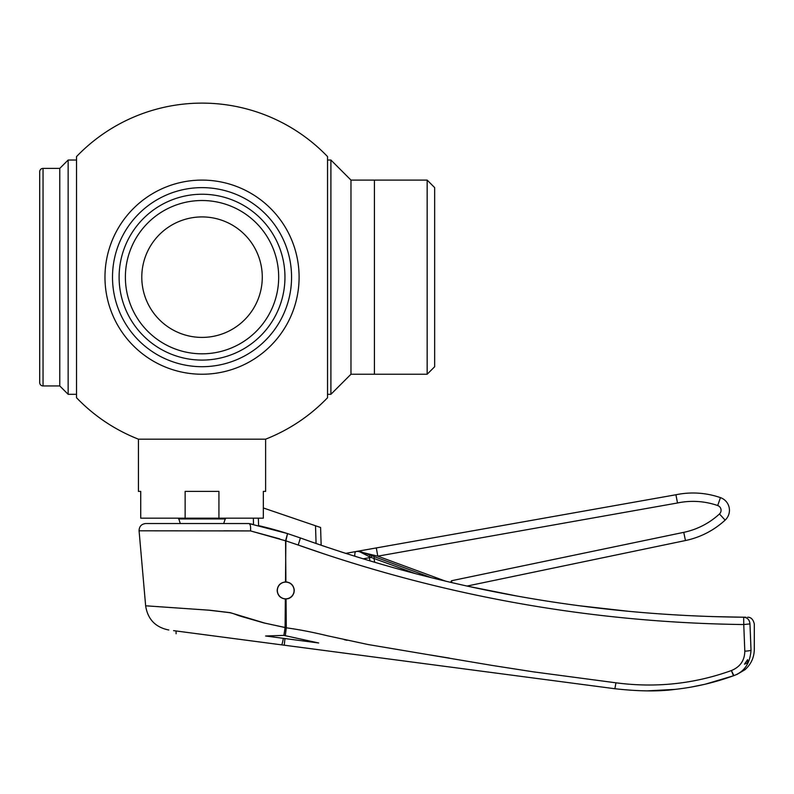 <?xml version="1.0" encoding="UTF-8"?>
<svg xmlns="http://www.w3.org/2000/svg" width="794" height="794" viewBox="0 0 794 794"><rect width="100%" height="100%" fill="white"/><g stroke="black" fill="none" stroke-linecap="round" stroke-linejoin="round"><path stroke-width="1.19" d="M284.957 277.166A82.923 82.923 0 0 0 202.033 194.242A82.923 82.923 0 0 0 119.11 277.166A82.923 82.923 0 0 0 202.033 360.089A82.923 82.923 0 0 0 284.957 277.166M278.684 277.166A76.651 76.651 0 0 0 202.033 200.515A76.651 76.651 0 0 0 125.383 277.166A76.651 76.651 0 0 0 202.033 353.816A76.651 76.651 0 0 0 278.684 277.166M141.789 277.166A60.245 60.245 0 0 0 202.033 337.41A60.245 60.245 0 0 0 262.278 277.166A60.245 60.245 0 0 0 202.033 216.921A60.245 60.245 0 0 0 141.789 277.166M174.888 523.524L180.278 523.524L178.6 518.174M253.534 524.497L253.336 518.174L253.534 524.497A368.178 368.178 0 0 0 248.979 523.544L145.739 523.524L248.889 523.524L223.7 523.524L225.466 518.174M68.145 394.31L59.778 385.944L59.778 168.388L68.145 160.021L68.145 394.31L76.522 394.31M59.778 168.388L43.045 168.388L43.045 385.944L59.778 385.944M39.7 171.732L39.7 382.599L39.7 171.732A3.345 3.345 0 0 1 43.045 168.388M39.7 382.599A3.345 3.345 0 0 0 43.045 385.944M68.145 160.021L76.522 160.021M350.978 180.099L330.899 160.021L330.899 394.31L350.978 374.232L350.978 180.099L374.411 180.099L374.411 374.232L427.162 374.232L427.162 180.099L434.655 187.602L434.655 366.739L427.162 374.232M427.162 180.099L374.411 180.099L374.411 374.232L350.978 374.232M138.434 439.181L138.434 491.397L140.727 491.397L140.727 518.174L263.34 518.174L263.34 491.397L265.623 491.397L265.623 439.181L138.434 439.181C114.812 429.832 94.168 416.026 76.522 397.744L76.522 156.587A174.045 174.045 0 0 1 327.545 156.587L327.545 397.744C309.898 416.026 289.254 429.832 265.623 439.181M185.131 518.174L185.131 491.397L218.936 491.397L218.936 518.174L218.936 491.397M299.1 277.166A97.067 97.067 0 0 1 202.033 374.232A97.067 97.067 0 0 1 104.967 277.166A97.067 97.067 0 0 1 202.033 180.099A97.067 97.067 0 0 1 299.1 277.166M112.5 277.166A89.533 89.533 0 0 0 202.033 366.699A89.533 89.533 0 0 0 291.567 277.166A89.533 89.533 0 0 0 202.033 187.632A89.533 89.533 0 0 0 112.5 277.166M140.727 518.174L140.727 491.397M178.6 518.929L225.466 518.929M180.367 523.524L200.028 523.524M285.632 568.087L285.9 581.933A8.536 8.536 0 0 1 287.537 582.131M294.088 588.84A8.536 8.536 0 0 1 294.246 590.468C293.78 585.386 291.001 582.538 285.9 581.933L285.572 540.813L250.517 530.918L139.079 530.809L250.517 530.918L279.687 538.858M289.115 582.647A8.536 8.536 0 0 1 290.554 583.441M294.246 590.468C293.8 595.48 291.07 598.329 286.048 598.994L285.344 598.994L285.086 627.468L264.005 622.962L244.383 617.315C235.471 614.903 234.558 613.484 228.9 612.571L208.395 610.139L145.639 605.792L210.063 610.258L230.25 612.67L264.789 623.101L286.297 627.816C298.991 629.543 312.598 632.173 327.098 635.696L368.039 644.529L491.873 665.382L533.141 671.813L615.936 682.81C655.725 688.041 694.214 683.952 731.403 670.543C740.177 666.93 744.653 660.469 744.802 651.159L743.76 624.55C590.964 622.575 442.447 596.066 298.207 545.031L285.86 540.863L285.503 581.933C280.421 582.548 277.642 585.386 277.175 590.468C277.612 595.47 280.342 598.319 285.344 598.994L285.086 627.468A20.078 1.201 97.5 0 1 283.875 635.389L265.573 635.994L283.359 638.336A20.078 1.201 97.5 0 1 281.602 644.857L175.365 630.873L176.089 630.962L176.089 633.761L176.089 630.962L173.578 630.635M685.46 540.535L683.753 532.347A75.311 75.311 0 0 0 719.463 513.966L725.13 520.12A13.389 13.389 0 0 0 729.438 509.867A13.389 13.389 0 0 1 725.13 520.12A83.678 83.678 0 0 1 685.46 540.535L467.021 586.061L517.271 596.096M676.915 499.912L675.922 494.761A83.678 83.678 0 0 1 720.446 497.63A13.389 13.389 0 0 1 729.438 509.867A13.389 13.389 0 0 0 720.446 497.63A83.678 83.678 0 0 0 675.922 494.761L677.51 502.979L377.775 556.167L357.518 551.264L355.891 551.552L358.799 551.294L369.18 556.604A8.367 2.164 79.9 0 0 369.299 557.348A8.367 2.164 79.9 0 0 369.359 557.725L370.024 560.911M294.078 590.468A8.367 8.367 0 0 1 285.711 598.835A8.367 8.367 0 0 1 277.344 590.468A8.367 8.367 0 0 1 285.711 582.101A8.367 8.367 0 0 1 294.078 590.468M202.033 634.376L197.656 633.801M745.318 617.216L743.66 617.206C747.491 617.623 749.586 619.856 749.953 623.895C755.739 623.935 755.739 623.935 749.953 623.895L743.76 624.55L743.66 617.206C748.96 617.236 748.96 617.236 743.66 617.206C591.52 615.816 443.767 589.406 300.42 537.965L287.726 533.647L300.42 537.965A1338.833 1338.833 0 0 0 316.072 543.493L303.765 539.166M327.267 547.314L327.267 547.314A1338.833 1338.833 0 0 1 321.143 545.24L320.597 527.494L263.34 507.971L317.213 526.343L315.516 525.767L316.072 543.493M284.351 532.585L258.586 525.638A368.178 368.178 0 0 1 287.557 533.588L285.86 540.863M741.983 617.186L711.732 616.571M744.802 651.159A6.689 0.933 -2.3 0 0 751.025 650.236C750.052 663.506 744.196 672.022 733.457 675.763L731.403 670.543L733.874 675.605M286.565 638.753L284.947 638.545L284.262 645.204L329.153 651.11M449.384 658.097L430.705 655.05M347.047 640.311L344.219 639.676M449.116 666.91L466.902 669.253M487.863 672.012L494.037 672.826M283.359 638.336L318.682 642.981L283.875 635.389M733.457 675.763C738.241 673.987 738.241 673.987 733.457 675.763C714.66 682.602 695.226 687.138 675.158 689.371C658.861 691.604 638.773 691.385 614.893 688.735L281.602 644.857M286.048 598.994L286.297 627.816L285.314 635.518M747.611 662.811L747.611 659.655L744.484 664.181L747.611 662.811M294.088 592.096A8.536 8.536 0 0 1 293.631 593.644M292.887 595.093A8.536 8.536 0 0 1 287.676 598.775M300.42 537.965L298.207 545.031L325.103 554.242M647.17 690.879L675.168 689.371M690.84 687.138L704.288 684.408M705.409 684.15L733.12 675.883M742.42 617.196L740.038 617.166M630.089 611.469L578.489 605.653M354.789 556.247A8.367 2.164 79.9 0 1 355.891 551.552L345.678 553.368L340.259 551.612M745.913 617.216L744.256 617.206M150.503 530.809L151.892 530.809M151.932 530.809L153.262 530.809M170.482 530.809L177.727 530.809M223.789 530.809L250.517 530.918C250.894 526.73 250.378 524.268 248.979 523.544L287.557 533.588L285.572 540.813L284.212 540.347M285.612 546.6L285.691 562.092M749.953 623.637L751.025 650.236C755.382 649.125 755.382 649.125 751.025 650.236C755.382 649.125 755.382 649.125 751.025 650.236M415.808 573.744L371.036 557.398L371.88 555.78L374.49 556.743L360.416 551.552L370.222 555.165L369.18 556.604L371.036 557.398L363.146 558.827M675.922 494.761L376.306 547.929L675.922 494.761M445.682 581.188L377.775 556.167L376.306 547.929L357.518 551.264M374.748 562.321L373.905 558.311L374.49 556.743L431.509 577.744M360.416 551.552L361.062 551.79M450.615 582.349L451.518 580.742L451.101 582.459M230.488 638.128L210.807 635.537M719.463 513.966A5.022 5.022 0 0 0 717.697 505.54A75.311 75.311 0 0 0 677.51 502.979M720.446 497.63L717.697 505.54M176.089 633.761L176.089 630.962M258.358 518.174L258.586 525.638M615.936 682.81L614.893 688.735M451.915 582.647L451.518 580.742L683.753 532.347M330.899 394.31L327.545 394.31M330.899 160.021L327.545 160.021M145.739 523.524C141.411 524.02 139.188 526.442 139.079 530.809L145.639 605.792C147.714 619.27 155.445 627.339 168.814 630.009M736.832 674.513L744.931 669.749C751.025 664.33 754.141 657.551 754.3 649.403L754.3 623.925C753.169 619.38 750.955 617.146 747.64 617.226"/></g></svg>

